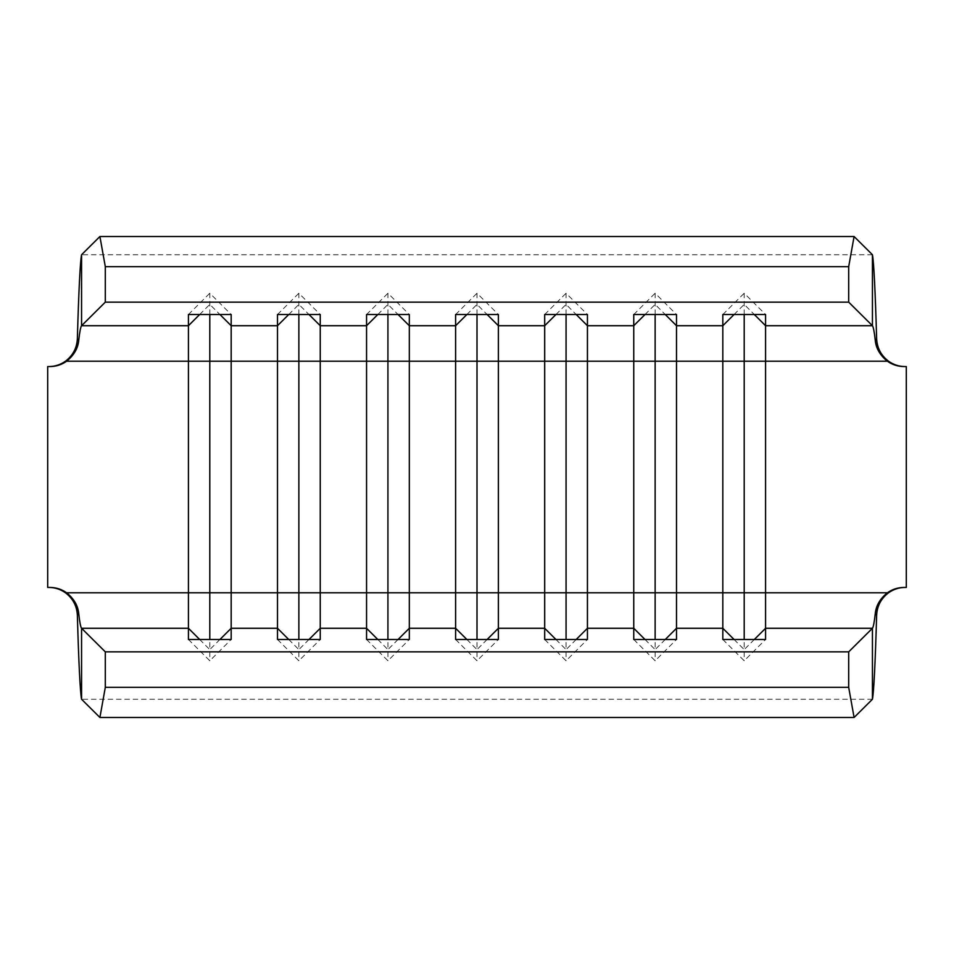 <?xml version="1.0" encoding="UTF-8"?>
<svg xmlns="http://www.w3.org/2000/svg" width="954" height="954" viewBox="0 0 954 954"><rect width="100%" height="100%" fill="white"/><g stroke="black" fill="none" stroke-linecap="round" stroke-linejoin="round"><path stroke-width="0.72" stroke-dasharray="4.77 3.58" d="M49.99 366.563L47.7 366.563L47.7 587.437L49.99 587.437M904.01 587.437L906.3 587.437L906.3 366.563L904.01 366.563M477 314.522L477 293.236L498.382 314.522M455.618 314.522L477 293.236M466.864 639.478L477 649.579L477 639.478M455.618 639.478L477 660.764L498.382 639.478M487.136 639.478L477 649.579L477 660.764M387.932 314.522L387.932 293.236L409.314 314.522M366.563 314.522L387.932 293.236M377.796 639.478L387.932 649.579L387.932 639.478M366.563 639.478L387.932 660.764L409.314 639.478M398.068 639.478L387.932 649.579L387.932 660.764M298.864 314.522L298.864 293.236L320.246 314.522M277.495 314.522L298.864 293.236M288.728 639.478L298.864 649.579L298.864 639.478M277.495 639.478L298.864 660.764L320.246 639.478M309.001 639.478L298.864 649.579L298.864 660.764M209.797 314.522L209.797 293.236L231.178 314.522M188.427 314.522L209.797 293.236M199.66 639.478L209.797 649.579L209.797 639.478M188.427 639.478L209.797 660.764L231.178 639.478M219.945 639.478L209.797 649.579L209.797 660.764M566.068 314.522L566.068 293.236L587.437 314.522M544.686 314.522L566.068 293.236M555.932 639.478L566.068 649.579L566.068 639.478M544.686 639.478L566.068 660.764L587.437 639.478M576.204 639.478L566.068 649.579L566.068 660.764M655.136 314.522L655.136 293.236L676.505 314.522M633.754 314.522L655.136 293.236M644.999 639.478L655.136 649.579L655.136 639.478M633.754 639.478L655.136 660.764L676.505 639.478M665.272 639.478L655.136 649.579L655.136 660.764M744.203 314.522L744.203 293.236L765.573 314.522M722.822 314.522L744.203 293.236M734.055 639.478L744.203 649.579L744.203 639.478M722.822 639.478L744.203 660.764L765.573 639.478M754.34 639.478L744.203 649.579L744.203 660.764M872.433 699.258L81.567 699.258M888.52 592.792L65.48 592.792M888.52 361.208L65.48 361.208M872.433 254.742L81.567 254.742M466.864 314.522L477 304.421L487.136 314.522M377.796 314.522L387.932 304.421L398.068 314.522M288.728 314.522L298.864 304.421L309.001 314.522M199.66 314.522L209.797 304.421L219.945 314.522M555.932 314.522L566.068 304.421L576.204 314.522M644.999 314.522L655.136 304.421L665.272 314.522M734.055 314.522L744.203 304.421L754.34 314.522"/><path stroke-width="1.43" d="M872.433 699.258L854.092 717.48L99.908 717.48L105.31 687.345L848.69 687.345L848.69 651.856L872.433 628.281L872.433 699.258C873.828 692.02 875.235 663.96 876.643 615.08L875.247 613.816C874.305 622.282 873.363 627.1 872.433 628.281L765.573 628.281L765.573 314.522L722.822 314.522L722.822 325.719L676.505 325.719L676.505 314.522L633.754 314.522L633.754 325.719L587.437 325.719L587.437 314.522L544.686 314.522L544.686 325.719L498.382 325.719L498.382 314.522L455.618 314.522L455.618 325.719L409.314 325.719L409.314 314.522L366.563 314.522L366.563 325.719L320.246 325.719L320.246 314.522L277.495 314.522L277.495 325.719L231.178 325.719L231.178 314.522L188.427 314.522L188.427 325.719L81.567 325.719L105.31 302.144L848.69 302.144L872.433 325.719L872.433 254.742L854.092 236.52L848.69 266.655L848.69 302.144M875.247 613.816C875.951 605.79 880.005 598.778 887.387 592.792C892.372 589.262 897.917 587.485 904.01 587.437L906.3 587.437L906.3 366.563L904.01 366.563C897.917 366.515 892.372 364.738 887.387 361.208C880.005 355.222 875.951 348.21 875.247 340.184C874.305 331.718 873.363 326.9 872.433 325.719L765.573 325.719L754.34 314.522M754.34 639.478L765.573 628.281L765.573 639.478L722.822 639.478L722.822 325.719L734.055 314.522M734.055 639.478L722.822 628.281L676.505 628.281L676.505 325.719L665.272 314.522M665.272 639.478L676.505 628.281L676.505 639.478L633.754 639.478L633.754 325.719L644.999 314.522M644.999 639.478L633.754 628.281L587.437 628.281L587.437 325.719L576.204 314.522M576.204 639.478L587.437 628.281L587.437 639.478L544.686 639.478L544.686 325.719L555.932 314.522M555.932 639.478L544.686 628.281L498.382 628.281L498.382 325.719L487.136 314.522M288.728 314.522L277.495 325.719L277.495 628.281L231.178 628.281L231.178 325.719L219.945 314.522M219.945 639.478L231.178 628.281L231.178 639.478L188.427 639.478L188.427 325.719L199.66 314.522M848.69 266.655L105.31 266.655L99.908 236.52L81.567 254.742L81.567 325.719C80.637 326.9 79.695 331.718 78.753 340.184C78.049 348.21 73.995 355.222 66.613 361.208C61.628 364.738 56.083 366.515 49.99 366.563L47.7 366.563L47.7 587.437L49.99 587.437C56.083 587.485 61.628 589.262 66.613 592.792C73.995 598.778 78.049 605.79 78.753 613.816C79.695 622.282 80.637 627.1 81.567 628.281L105.31 651.856L848.69 651.856M377.796 314.522L366.563 325.719L366.563 628.281L320.246 628.281L320.246 325.719L309.001 314.522M466.864 314.522L455.618 325.719L455.618 628.281L409.314 628.281L409.314 325.719L398.068 314.522M105.31 687.345L105.31 651.856M99.908 717.48L81.567 699.258L81.567 628.281L188.427 628.281L199.66 639.478M848.69 687.345L854.092 717.48M487.136 639.478L498.382 628.281L498.382 639.478L455.618 639.478L455.618 628.281L466.864 639.478M398.068 639.478L409.314 628.281L409.314 639.478L366.563 639.478L366.563 628.281L377.796 639.478M309.001 639.478L320.246 628.281L320.246 639.478L277.495 639.478L277.495 628.281L288.728 639.478M78.753 613.816L77.357 615.08C76.857 605.909 72.898 598.468 65.48 592.792C60.496 589.262 54.962 587.485 48.857 587.437M48.857 366.563C54.962 366.515 60.496 364.738 65.48 361.208C72.898 355.532 76.857 348.091 77.357 338.92L78.753 340.184M875.247 340.184L876.643 338.92C877.143 348.091 881.102 355.532 888.52 361.208C893.504 364.738 899.038 366.515 905.143 366.563M905.143 587.437C899.038 587.485 893.504 589.262 888.52 592.792C881.102 598.468 877.143 605.909 876.643 615.08M105.31 266.655L105.31 302.144M99.908 236.52L854.092 236.52M81.567 254.742C80.172 261.98 78.765 290.04 77.357 338.92M876.643 338.92C875.235 290.04 873.828 261.98 872.433 254.742M77.357 615.08C78.765 663.96 80.172 692.02 81.567 699.258M477 639.478L477 314.522M387.932 639.478L387.932 314.522M298.864 639.478L298.864 314.522M209.797 639.478L209.797 314.522M566.068 639.478L566.068 314.522M655.136 639.478L655.136 314.522M744.203 639.478L744.203 314.522M887.387 592.792L66.613 592.792M887.387 361.208L66.613 361.208"/></g></svg>
